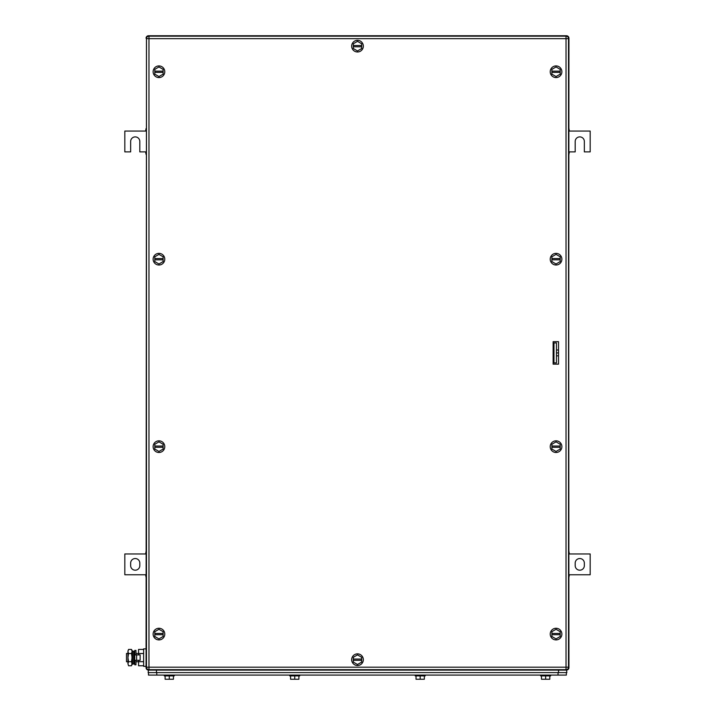 <?xml version="1.0" encoding="UTF-8"?>
<svg xmlns="http://www.w3.org/2000/svg" width="715" height="715" viewBox="0 0 715 715"><rect width="100%" height="100%" fill="white"/><g stroke="black" fill="none" stroke-linecap="round" stroke-linejoin="round"><path stroke-width="1.07" d="M568.943 577.273L569.363 574.771L590.179 574.771L590.179 553.964L569.363 553.964L568.943 551.462M584.352 565.619L584.352 563.116A4.576 4.576 0 0 0 579.767 558.54A4.576 4.576 0 0 0 575.191 563.116L575.191 565.619A4.576 4.576 0 0 0 579.767 570.195A4.576 4.576 0 0 0 584.352 565.619M146.057 551.462L145.637 553.964L124.821 553.964L124.821 574.771L145.637 574.771L146.057 577.273M130.648 563.116L130.648 565.619A4.576 4.576 0 0 0 135.233 570.195A4.576 4.576 0 0 0 139.809 565.619L139.809 563.116A4.576 4.576 0 0 0 135.233 558.54A4.576 4.576 0 0 0 130.648 563.116M568.943 154.377L569.363 151.884L575.191 151.884L575.191 141.472A4.576 4.576 0 0 1 579.767 136.896A4.576 4.576 0 0 1 584.352 141.472L584.352 151.884L590.179 151.884L590.179 131.068L569.363 131.068L568.943 128.575M146.057 128.575L145.637 131.068L124.821 131.068L124.821 151.884L130.648 151.884L130.648 141.472A4.576 4.576 0 0 1 135.233 136.896A4.576 4.576 0 0 1 139.809 141.472L139.809 151.884L145.637 151.884L146.057 154.377M553.133 346.266L553.964 347.097M553.133 359.582L553.964 358.751M568.497 38.244L568.943 667.596A2.494 2.494 0 0 1 566.45 670.089L148.55 670.089A2.494 2.494 0 0 1 146.057 667.596L146.504 38.244M568.497 667.596L568.943 38.244A2.494 2.494 0 0 0 566.45 35.75L148.55 35.75A2.494 2.494 0 0 0 146.057 38.244M153.126 446.661A5.827 5.827 0 0 1 158.953 440.833A5.827 5.827 0 0 1 164.781 446.661A5.827 5.827 0 0 1 158.953 452.488A5.827 5.827 0 0 1 153.126 446.661M154.797 447.286L154.797 449.065L158.953 451.46L163.118 449.065L163.118 447.286L154.797 447.286L154.797 444.256L158.953 441.852L163.118 444.256L163.118 447.286M154.797 446.035L163.118 446.035M153.126 71.75A5.827 5.827 0 0 1 158.953 65.923A5.827 5.827 0 0 1 164.781 71.75A5.827 5.827 0 0 1 158.953 77.578A5.827 5.827 0 0 1 153.126 71.75M154.797 72.376L154.797 74.154L158.953 76.559L163.118 74.154L163.118 72.376L154.797 72.376L154.797 69.355L158.953 66.951L163.118 69.355L163.118 72.376M154.797 71.134L163.118 71.134M550.219 634.089A5.827 5.827 0 0 1 556.047 628.262A5.827 5.827 0 0 1 561.874 634.089A5.827 5.827 0 0 1 556.047 639.916A5.827 5.827 0 0 1 550.219 634.089M551.882 634.714L551.882 636.493L556.047 638.897L560.202 636.493L560.202 634.714L551.882 634.714L551.882 631.685L556.047 629.28L560.202 631.685L560.202 634.714M551.882 633.463L560.202 633.463M351.673 46.135A5.827 5.827 0 0 1 357.518 40.326A5.827 5.827 0 0 1 363.327 46.18A5.827 5.827 0 0 1 357.482 51.98A5.827 5.827 0 0 1 351.673 46.135M353.335 46.761L353.326 48.54L357.482 50.962L361.656 48.575L361.656 46.797L353.335 46.761L353.344 43.74L357.518 41.354L361.674 43.767L361.656 46.797M353.344 45.519L361.665 45.546M153.126 634.089A5.827 5.827 0 0 1 158.953 628.262A5.827 5.827 0 0 1 164.781 634.089A5.827 5.827 0 0 1 158.953 639.916A5.827 5.827 0 0 1 153.126 634.089M154.797 634.714L154.797 636.493L158.953 638.897L163.118 636.493L163.118 634.714L154.797 634.714L154.797 631.685L158.953 629.28L163.118 631.685L163.118 634.714M154.797 633.463L163.118 633.463M153.126 259.188A5.827 5.827 0 0 1 158.953 253.36A5.827 5.827 0 0 1 164.781 259.188A5.827 5.827 0 0 1 158.953 265.015A5.827 5.827 0 0 1 153.126 259.188M154.797 259.813L154.797 261.592L158.953 263.996L163.118 261.592L163.118 259.813L154.797 259.813L154.797 256.783L158.953 254.379L163.118 256.783L163.118 259.813M154.797 258.562L163.118 258.562M550.219 446.661A5.827 5.827 0 0 1 556.047 440.833A5.827 5.827 0 0 1 561.874 446.661A5.827 5.827 0 0 1 556.047 452.488A5.827 5.827 0 0 1 550.219 446.661M551.882 447.286L551.882 449.065L556.047 451.46L560.202 449.065L560.202 447.286L551.882 447.286L551.882 444.256L556.047 441.852L560.202 444.256L560.202 447.286M551.882 446.035L560.202 446.035M550.219 259.161A5.827 5.827 0 0 1 556.064 253.36A5.827 5.827 0 0 1 561.874 259.205A5.827 5.827 0 0 1 556.02 265.015A5.827 5.827 0 0 1 550.219 259.161M551.882 259.795L551.873 261.574L556.029 263.996L560.194 261.601L560.202 259.822L551.882 259.795L551.891 256.765L556.064 254.379L560.211 256.801L560.202 259.822M551.882 258.544L560.211 258.58M550.219 71.75A5.827 5.827 0 0 1 556.047 65.923A5.827 5.827 0 0 1 561.874 71.75A5.827 5.827 0 0 1 556.047 77.578A5.827 5.827 0 0 1 550.219 71.75M551.882 72.376L551.882 74.154L556.047 76.559L560.202 74.154L560.202 72.376L551.882 72.376L551.882 69.355L556.047 66.951L560.202 69.355L560.202 72.376M551.882 71.134L560.202 71.134M351.673 659.686A5.827 5.827 0 0 1 357.5 653.859A5.827 5.827 0 0 1 363.327 659.686A5.827 5.827 0 0 1 357.5 665.513A5.827 5.827 0 0 1 351.673 659.686M353.335 660.311L353.335 662.09L357.5 664.494L361.665 662.09L361.665 660.311L353.335 660.311L353.335 657.282L357.5 654.877L361.665 657.282L361.665 660.311M353.335 659.06L361.665 659.06M558.54 364.158L553.133 364.158L553.133 341.681L558.54 341.681L558.54 364.158M148.97 36.17L148.97 38.664L146.468 38.664A2.494 2.494 0 0 1 148.97 36.17L566.03 36.17L566.03 38.664L568.532 38.664A2.494 2.494 0 0 0 566.03 36.17M146.468 38.664L146.468 667.175A2.494 2.494 0 0 0 148.97 669.678L566.03 669.678A2.494 2.494 0 0 0 568.532 667.175L568.532 38.664M566.369 672.592L566.369 675.085L148.47 675.085L148.47 672.592M290.567 675.916L290.567 679.25L298.897 679.25L298.897 675.916M294.732 679.25L294.732 675.916M289.736 675.085L289.736 675.916L299.728 675.916L299.728 675.085M165.12 675.916L165.12 679.25L173.441 679.25L173.441 675.916M169.276 679.25L169.276 675.916M164.28 675.085L164.28 675.916L174.272 675.916L174.272 675.085M425.184 675.916L425.184 675.085L425.184 675.916L415.192 675.916L415.192 675.085M416.023 675.916L416.023 679.25L424.344 679.25L424.344 675.916M420.188 679.25L420.188 675.916M541.478 675.916L541.478 679.25L549.799 679.25L549.799 675.916M545.634 679.25L545.634 675.916M540.647 675.085L540.647 675.916L550.63 675.916L550.63 675.085M148.55 669.642L148.13 672.592L566.87 672.592L566.45 669.642M558.54 350.01L556.458 350.01M558.54 352.924L556.458 352.924M558.54 355.838L556.458 355.838M556.458 342.932L556.458 362.907L553.964 362.907L553.964 342.932L556.458 342.932M127.94 653.447L126.492 653.447L126.492 661.768L127.94 661.768M133.768 661.768L134.733 661.768M135.975 661.768L138.558 661.768M133.768 653.447L134.733 653.447M135.975 653.447L138.558 653.447M143.635 665.772L138.558 665.772L138.558 660.311M138.558 654.904L138.558 649.435L143.635 649.435M143.635 653.519L138.558 653.519M143.635 661.688L138.558 661.688M146.057 648.863L143.635 648.863L143.635 666.344L146.057 666.344M136.61 660.311L140.14 660.311L140.14 654.904L134.733 654.904L134.733 660.311L136.61 660.311L136.61 654.904M135.975 654.904L135.975 650.427L134.733 650.427L134.733 664.789L135.975 664.789L135.975 660.311M128.566 649.435L127.94 651.481L128.566 649.435L131.471 649.435L132.096 650.534L131.846 665.004M127.94 651.481L128.137 650.364M127.94 651.562L128.566 653.519L127.94 657.603L127.94 651.562M128.566 661.688L127.94 663.735L127.94 657.603L128.566 661.688L131.471 661.688L132.096 663.735L131.471 665.772L128.566 665.772L127.94 663.735L128.566 665.772M128.566 653.519L131.471 653.519L132.096 657.603L131.471 661.688M131.471 649.435L132.096 651.481L131.471 653.519M133.768 654.574L133.768 663.94L132.579 664.181L132.579 651.025L133.768 651.276L133.768 654.574M132.579 651.025L132.579 664.181M148.55 35.75L148.55 36.197M566.45 35.75L566.45 36.197M146.057 667.596L146.504 667.596M568.532 667.175L148.97 667.175L148.97 38.664L566.03 38.664L566.03 669.678M148.97 669.678L148.97 667.175L146.468 667.175M558.04 672.592L558.04 675.085M156.791 675.085L156.791 672.592M558.54 670.089L558.54 672.592M156.46 670.089L156.46 672.592"/></g></svg>
